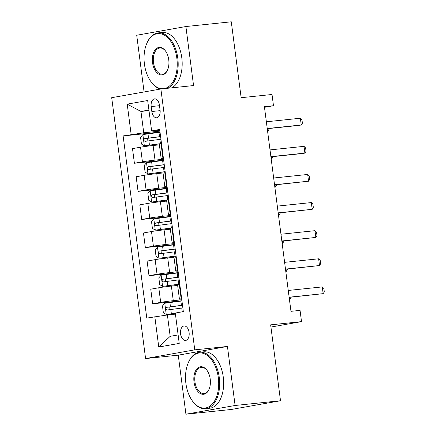 <?xml version="1.0" encoding="UTF-8"?>
<svg xmlns="http://www.w3.org/2000/svg" width="436" height="436" viewBox="0 0 436 436"><rect width="100%" height="100%" fill="white"/><g stroke="black" fill="none" stroke-linecap="round" stroke-linejoin="round"><path stroke-width="0.65" d="M189.093 332.45A7.259 4.311 -96 0 0 184.09 325.981A7.259 4.311 -96 0 0 180.586 333.96A7.259 4.311 -96 0 0 185.594 340.429A7.259 4.311 -96 0 0 189.093 332.45M185.932 414.2L231.331 409.469L280.506 400.749L235.108 405.48L227.439 346.446L194.756 349.852L145.58 358.572L178.264 355.166L185.932 414.2L235.108 405.48M194.756 349.852L160.873 88.977L111.698 97.691L145.58 358.572M160.873 88.977L193.557 85.565L185.889 26.531L136.713 35.251L144.082 91.952M185.889 26.531L231.287 21.8L241.146 97.702L272.015 94.487L273.476 105.73L264.396 106.678L290.976 311.331L300.055 310.383L301.516 321.632L270.647 324.847L280.506 400.749M151.188 106.564L151.832 111.512A7.036 4.175 -96 0 0 156.682 117.78A7.036 4.175 -96 0 0 160.072 110.052L159.429 105.103A7.036 4.175 -96 0 0 154.584 98.841A7.036 4.175 -96 0 0 151.188 106.564L159.511 105.697M148.921 110.03L140.964 111.442L143.744 132.806L123.121 135.928L146.779 318.095L167.402 314.972L170.176 336.336L178.128 334.924M131.16 134.506L127.219 104.144L147.684 100.514L151.63 130.876L153.576 131.062L159.794 130.413M154.824 316.672L158.764 347.029L179.229 343.405L175.288 313.043L183.327 311.615L159.669 129.448L151.63 130.876M270.93 327.049L301.516 321.632M264.483 107.321L273.476 105.73M148.998 110.602L140.964 111.442L127.219 104.144M159.887 131.122L143.744 132.806M159.385 144.85L153.123 145.504A9.074 0.311 172.6 0 0 140.539 147.205L132.5 148.627L134.397 163.249L163.664 160.197M163.538 159.233L155.02 160.121A9.074 0.311 172.6 0 0 142.441 161.821L134.397 163.249M163.037 172.961L156.775 173.615A9.074 0.311 172.6 0 0 144.191 175.316L136.152 176.744L138.049 191.36L167.315 188.308M167.19 187.344L158.671 188.232A9.074 0.311 172.6 0 0 146.093 189.933L138.049 191.36M166.683 201.078L160.421 201.726A9.074 0.311 172.6 0 0 147.842 203.427L139.803 204.855L141.7 219.472L170.966 216.42M170.841 215.46L162.323 216.349A9.074 0.311 172.6 0 0 149.744 218.044L141.7 219.472M170.334 229.189L164.072 229.837A9.074 0.311 172.6 0 0 151.494 231.538L143.455 232.966L145.352 247.583L174.618 244.531M174.493 243.571L165.974 244.46A9.074 0.311 172.6 0 0 153.396 246.16L145.352 247.583M173.986 257.3L167.724 257.954A9.074 0.311 172.6 0 0 155.145 259.649L147.106 261.077L149.003 275.694L178.27 272.647M178.144 271.683L169.626 272.571A9.074 0.311 172.6 0 0 157.042 274.271L149.003 275.694M177.637 285.411L171.375 286.065A9.074 0.311 172.6 0 0 158.797 287.765L150.758 289.188L152.655 303.805L181.921 300.758M181.796 299.794L173.277 300.682A9.074 0.311 172.6 0 0 160.693 302.382L152.655 303.805M175.43 314.133L167.402 314.972M161.494 143.488L161.009 143.575A9.074 0.311 172.6 0 0 159.271 143.989L161.167 158.606A9.074 0.311 172.6 0 0 163.446 158.519M123.121 135.928L160.012 132.086M163.391 158.11L162.906 158.192A9.074 0.311 172.6 0 0 161.167 158.606M165.146 171.599L164.661 171.686A9.074 0.311 172.6 0 0 162.922 172.1L164.819 186.717A9.074 0.311 172.6 0 0 167.097 186.63M167.043 186.221L166.557 186.303A9.074 0.311 172.6 0 0 164.819 186.717M168.797 199.715L168.312 199.797A9.074 0.311 172.6 0 0 166.574 200.211L168.47 214.828A9.074 0.311 172.6 0 0 170.749 214.741M170.694 214.332L170.209 214.419A9.074 0.311 172.6 0 0 168.47 214.828M172.449 227.826L171.964 227.914A9.074 0.311 172.6 0 0 170.225 228.322L172.122 242.939A9.074 0.311 172.6 0 0 174.4 242.852M174.345 242.443L173.86 242.53A9.074 0.311 172.6 0 0 172.122 242.939M176.095 255.937L175.615 256.025A9.074 0.311 172.6 0 0 173.877 256.433L175.773 271.05A9.074 0.311 172.6 0 0 178.052 270.963M177.997 270.554L177.512 270.642A9.074 0.311 172.6 0 0 175.773 271.05M179.746 284.049L179.261 284.136A9.074 0.311 172.6 0 0 177.528 284.545L179.425 299.167A9.074 0.311 172.6 0 0 181.698 299.074M181.649 298.665L181.163 298.753A9.074 0.311 172.6 0 0 179.425 299.167M158.764 347.029L170.176 336.336M227.439 346.446L178.264 355.166M266.358 121.78L300.377 118.238L301.957 119.856L302.399 123.23L301.254 124.985L298.862 125.41L267.257 128.702M300.377 118.238L301.254 124.985L267.235 128.527M160.039 132.288A17.358 0.594 -7.4 0 0 158.966 132.419L142.937 134.561L140.566 137.286L141.444 144.033L144.392 145.809L160.426 143.667A17.358 0.594 -7.4 0 1 160.688 143.635M144.392 145.809L159.489 143.885M160.595 136.561A17.358 0.594 172.6 0 0 159.522 136.697L144.708 138.637C143.504 139.749 143.624 140.648 145.063 141.335L159.87 139.395A17.358 0.594 -7.4 0 1 160.944 139.258M147.106 141.035L147.324 138.365L159.374 136.817A14.41 0.496 -7.4 0 1 160.606 136.659M269.094 128.511L269.17 129.116L268.026 130.876L267.737 128.653M267.551 130.958L268.026 130.876L267.546 130.925M270.009 149.897L304.028 146.349L305.609 147.968L306.05 151.341L304.9 153.096L302.513 153.521L270.909 156.813M304.028 146.349L304.9 153.096L270.887 156.644M273.661 178.008L307.68 174.46L309.26 176.079L309.696 179.452L308.552 181.207L274.56 184.924M307.68 174.46L308.552 181.207L274.538 184.755M277.312 206.119L311.331 202.571L312.912 204.19L313.348 207.563L312.203 209.318L278.212 213.035M311.331 202.571L312.203 209.318L278.19 212.866M163.691 160.399A17.358 0.594 -7.4 0 0 162.617 160.535L146.583 162.677L144.218 165.397L145.095 172.144L148.044 173.92L164.078 171.779A17.358 0.594 -7.4 0 1 164.339 171.746M148.044 173.92L163.14 172.002M164.241 164.672A17.358 0.594 172.6 0 0 163.173 164.808L148.36 166.748C147.155 167.86 147.275 168.759 148.714 169.446L163.522 167.506A17.358 0.594 -7.4 0 1 164.595 167.37M150.752 169.146L150.976 166.476L163.026 164.928A14.41 0.496 -7.4 0 1 164.258 164.77M272.745 156.622L272.822 157.233L271.677 158.987L271.388 156.764M271.203 159.069L271.677 158.987L271.197 159.036M167.342 188.51A17.358 0.594 -7.4 0 0 166.269 188.646L150.235 190.788L147.869 193.508L148.747 200.255L151.695 202.032L167.729 199.89A17.358 0.594 -7.4 0 1 167.991 199.857M151.695 202.032L166.792 200.113M167.893 192.783A17.358 0.594 172.6 0 0 166.825 192.919L152.011 194.859C150.807 195.971 150.927 196.87 152.36 197.557L167.173 195.617A17.358 0.594 -7.4 0 1 168.247 195.481M154.404 197.263L154.627 194.587L166.672 193.039A14.41 0.496 -7.4 0 1 167.909 192.881M276.397 184.733L276.473 185.344L275.329 187.099L275.04 184.875M274.854 187.18L275.329 187.099L274.849 187.148M170.994 216.621A17.358 0.594 -7.4 0 0 169.92 216.757L153.886 218.899L151.521 221.619L152.398 228.366L155.347 230.143L171.381 228.001A17.358 0.594 -7.4 0 1 171.642 227.968M155.347 230.143L170.443 228.224M171.544 220.894A17.358 0.594 172.6 0 0 170.476 221.03L155.663 222.97C154.458 224.082 154.573 224.981 156.012 225.668L170.825 223.728A17.358 0.594 -7.4 0 1 171.898 223.592M158.055 225.374L158.279 222.698L170.323 221.15A14.41 0.496 -7.4 0 1 171.561 220.998M280.043 212.844L280.125 213.455L278.98 215.21L278.691 212.986M278.506 215.297L278.98 215.21L278.5 215.259M280.964 234.23L314.977 230.682L316.563 232.301L316.999 235.674L315.855 237.429L281.863 241.152M314.977 230.682L315.855 237.429L281.841 240.977M174.64 244.732A17.358 0.594 -7.4 0 0 173.572 244.869L157.538 247.01L155.172 249.73L156.05 256.477L158.998 258.254L175.032 256.112A17.358 0.594 -7.4 0 1 175.294 256.079M158.998 258.254L174.095 256.335M175.196 249.005A17.358 0.594 172.6 0 0 174.128 249.141L159.314 251.082C158.11 252.193 158.224 253.093 159.663 253.785L174.476 251.839A17.358 0.594 -7.4 0 1 175.55 251.703M161.707 253.485L161.925 250.809L173.975 249.261A14.41 0.496 -7.4 0 1 175.212 249.109M283.694 240.961L283.776 241.566L282.632 243.321L282.343 241.097M282.157 243.408L282.632 243.321L282.152 243.37M176.847 58.288A27.686 16.437 -96 0 0 163.527 34.706A27.686 16.437 -96 0 0 146.627 43.845A27.686 16.437 -96 0 0 144.42 64.038A27.686 16.437 -96 0 0 150.502 80.998A27.686 16.437 -96 0 0 169.528 85.963A27.686 16.437 -96 0 0 176.847 58.288M146.627 43.845L146.828 43.36A28.367 16.846 84 0 1 158.235 32.896A28.367 16.846 84 0 1 177.79 58.162A28.367 16.846 84 0 1 167.691 88.263M168.743 59.727A13.843 8.219 84 0 1 167.637 69.825A13.843 8.219 84 0 1 159.184 74.393A13.843 8.219 84 0 1 152.524 62.599A13.843 8.219 84 0 1 156.186 48.761A13.843 8.219 84 0 1 165.702 51.246A13.843 8.219 84 0 1 168.743 59.727M165.849 51.464A13.162 7.815 -96 0 0 159.816 48.014A13.162 7.815 -96 0 0 153.472 62.473A13.162 7.815 -96 0 0 162.541 74.196A13.162 7.815 -96 0 0 167.735 69.575M158.235 32.896L162.23 32.477A28.367 16.846 84 0 1 181.785 57.743A28.367 16.846 84 0 1 171.686 87.849M160.486 89.042A28.367 16.846 84 0 1 150.796 81.428L150.502 80.998M218.322 377.641A27.686 16.437 -96 0 0 205.002 354.059A27.686 16.437 -96 0 0 188.107 363.193A27.686 16.437 -96 0 0 185.894 383.391A27.686 16.437 -96 0 0 191.976 400.352A27.686 16.437 -96 0 0 211.002 405.317A27.686 16.437 -96 0 0 218.322 377.641M188.107 363.193L188.303 362.714A28.367 16.846 84 0 1 199.715 352.244A28.367 16.846 84 0 1 219.27 377.511A28.367 16.846 84 0 1 205.596 408.668A28.367 16.846 84 0 1 192.276 400.782L191.976 400.352M210.217 379.08A13.843 8.219 84 0 1 209.111 389.174A13.843 8.219 84 0 1 200.664 393.746A13.843 8.219 84 0 1 194.004 381.952A13.843 8.219 84 0 1 197.661 368.115A13.843 8.219 84 0 1 207.176 370.595A13.843 8.219 84 0 1 210.217 379.08M207.323 370.818A13.162 7.815 -96 0 0 201.29 367.368A13.162 7.815 -96 0 0 194.947 381.827A13.162 7.815 -96 0 0 204.021 393.55A13.162 7.815 -96 0 0 209.215 388.928M199.715 352.244L203.71 351.83A28.367 16.846 84 0 1 223.265 377.096A28.367 16.846 84 0 1 209.591 408.254L205.596 408.668M284.615 262.341L318.629 258.799L320.215 260.412L320.651 263.785L319.506 265.546L285.515 269.263M318.629 258.799L319.506 265.546L285.493 269.088M288.267 290.452L322.28 286.91L323.866 288.528L324.302 291.897L323.158 293.657L289.166 297.374M322.28 286.91L323.158 293.657L289.144 297.199M178.291 272.843A17.358 0.594 -7.4 0 0 177.223 272.98L161.189 275.121L158.824 277.841L159.701 284.588L162.65 286.37L178.684 284.228A17.358 0.594 -7.4 0 1 178.945 284.19M162.65 286.37L177.746 284.446M178.847 277.116A17.358 0.594 172.6 0 0 177.779 277.252L162.966 279.198C161.761 280.304 161.876 281.209 163.315 281.896L178.128 279.956A17.358 0.594 -7.4 0 1 179.201 279.819M165.358 281.596L165.576 278.926L177.626 277.378A14.41 0.496 -7.4 0 1 178.864 277.22M287.346 269.072L287.428 269.677L286.283 271.432L285.994 269.214M285.809 271.519L286.283 271.432L285.803 271.486M181.943 300.96A17.358 0.594 -7.4 0 0 180.875 301.091L164.841 303.233L162.475 305.958L163.353 312.705L166.301 314.481L175.316 313.239M166.301 314.481L175.327 313.337M182.499 305.233A17.358 0.594 172.6 0 0 181.43 305.363L166.617 307.309C165.413 308.421 165.527 309.32 166.966 310.007L181.779 308.067A17.358 0.594 -7.4 0 1 182.848 307.93M169.01 309.707L169.228 307.037L181.278 305.489A14.41 0.496 -7.4 0 1 182.515 305.331M290.997 297.183L291.079 297.788L289.935 299.548L289.646 297.325M289.455 299.63L289.935 299.548L289.455 299.597M155.02 160.121L153.123 145.504M158.671 188.232L156.775 173.615M162.323 216.349L160.421 201.726M165.974 244.46L164.072 229.837M169.626 272.571L167.724 257.954M173.277 300.682L171.375 286.065M142.441 161.821L140.539 147.205M162.906 158.192L161.009 143.575M166.557 186.303L164.661 171.686M146.093 189.933L144.191 175.316M170.209 214.419L168.312 199.797M149.744 218.044L147.842 203.427M173.86 242.53L171.964 227.914M153.396 246.16L151.494 231.538M177.512 270.642L175.615 256.025M157.042 274.271L155.145 259.649M181.163 298.753L179.261 284.136M160.693 302.382L158.797 287.765M160.137 110.646L151.832 111.512M142.877 134.631L144.321 145.766M159.87 139.395L160.426 143.667M158.966 132.419L159.522 136.697M148.889 140.801L149.444 145.074M147.984 133.825L148.54 138.098M147.324 138.365L144.708 138.637M146.523 162.742L147.973 173.877M163.522 167.506L164.078 171.779M162.617 160.535L163.173 164.808M152.54 168.912L153.096 173.185M151.635 161.936L152.191 166.214M150.976 166.476L148.36 166.748M150.175 190.854L151.624 201.988M167.173 195.617L167.729 199.89M166.269 188.646L166.825 192.919M156.192 197.023L156.747 201.296M155.287 190.052L155.843 194.325M154.627 194.587L152.011 194.859M153.826 218.965L155.276 230.099M170.825 223.728L171.381 228.001M169.92 216.757L170.476 221.03M159.843 225.134L160.399 229.407M158.938 218.164L159.494 222.436M158.279 222.698L155.663 222.97M157.478 247.081L158.927 258.21M174.476 251.839L175.032 256.112M173.572 244.869L174.128 249.141M163.495 253.245L164.05 257.518M162.59 246.275L163.146 250.547M161.925 250.809L159.314 251.082M161.129 275.192L162.574 286.321M178.128 279.956L178.684 284.228M177.223 272.98L177.779 277.252M167.146 281.356L167.702 285.629M166.241 274.386L166.797 278.659M165.576 278.926L162.966 279.198M164.781 303.303L166.225 314.438M181.779 308.067L182.264 311.805M180.875 301.091L181.43 305.363M170.798 309.467L171.353 313.746M169.893 302.497L170.449 306.77M169.228 307.037L166.617 307.309"/></g></svg>
